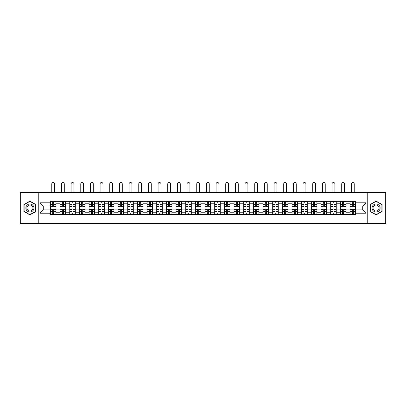 <?xml version="1.0" encoding="UTF-8"?>
<svg xmlns="http://www.w3.org/2000/svg" width="406" height="406" viewBox="0 0 406 406"><rect width="100%" height="100%" fill="white"/><g stroke="black" fill="none" stroke-linecap="round" stroke-linejoin="round"><path stroke-width="0.61" d="M367.237 223.493L385.7 223.493L385.7 192.515L20.3 192.515L20.3 223.493L367.237 223.493L367.237 192.515M60.073 214.662L60.073 203.233L55.987 203.233L55.987 214.662M55.987 203.233L55.987 201.34M60.073 203.233L60.073 201.34M65.65 201.34L65.65 214.662M69.741 214.662L69.741 201.34M75.313 201.34L75.313 214.662M79.403 214.662L79.403 201.34M84.981 201.34L84.981 214.662M89.066 214.662L89.066 201.34M94.644 201.34L94.644 214.662M98.734 214.662L98.734 201.34M104.306 201.34L104.306 214.662M108.397 214.662L108.397 201.34M113.974 201.34L113.974 214.662M118.06 214.662L118.06 201.34M123.637 201.34L123.637 214.662M127.728 214.662L127.728 201.34M133.305 201.34L133.305 214.662M137.39 214.662L137.39 201.34M142.968 201.34L142.968 214.662M147.058 214.662L147.058 201.34M152.631 201.34L152.631 214.662M156.721 214.662L156.721 201.34M162.298 201.34L162.298 214.662M166.384 214.662L166.384 201.34M171.961 201.34L171.961 214.662M176.052 214.662L176.052 201.34M181.624 201.34L181.624 214.662M185.715 214.662L185.715 201.34M191.292 201.34L191.292 214.662M195.377 214.662L195.377 201.34M200.955 201.34L200.955 214.662M205.045 214.662L205.045 201.34M210.623 201.34L210.623 214.662M214.708 214.662L214.708 201.34M220.285 201.34L220.285 214.662M224.376 214.662L224.376 201.34M229.948 201.34L229.948 214.662M234.039 214.662L234.039 201.34M239.616 201.34L239.616 214.662M243.701 214.662L243.701 201.34M249.279 201.34L249.279 214.662M253.369 214.662L253.369 201.34M258.942 201.34L258.942 214.662M263.032 214.662L263.032 201.34M268.61 201.34L268.61 214.662M272.695 214.662L272.695 201.34M278.272 201.34L278.272 214.662M282.363 214.662L282.363 201.34M287.94 201.34L287.94 214.662M292.026 214.662L292.026 201.34M297.603 201.34L297.603 214.662M301.694 214.662L301.694 201.34M307.266 201.34L307.266 214.662M311.356 214.662L311.356 201.34M316.934 201.34L316.934 214.662M321.019 214.662L321.019 201.34M326.597 201.34L326.597 214.662M330.687 214.662L330.687 201.34M336.259 201.34L336.259 214.662M340.35 214.662L340.35 201.34M345.927 201.34L345.927 214.662M350.013 214.662L350.013 201.34M350.013 209.922L345.927 209.922M340.35 209.922L336.259 209.922M330.687 209.922L326.597 209.922M321.019 209.922L316.934 209.922M311.356 209.922L307.266 209.922M301.694 209.922L297.603 209.922M292.026 209.922L287.94 209.922M282.363 209.922L278.272 209.922M272.695 209.922L268.61 209.922M263.032 209.922L258.942 209.922M253.369 209.922L249.279 209.922M243.701 209.922L239.616 209.922M234.039 209.922L229.948 209.922M224.376 209.922L220.285 209.922M214.708 209.922L210.623 209.922M205.045 209.922L200.955 209.922M195.377 209.922L191.292 209.922M185.715 209.922L181.624 209.922M176.052 209.922L171.961 209.922M166.384 209.922L162.298 209.922M156.721 209.922L152.631 209.922M147.058 209.922L142.968 209.922M137.39 209.922L133.305 209.922M127.728 209.922L123.637 209.922M118.06 209.922L113.974 209.922M108.397 209.922L104.306 209.922M98.734 209.922L94.644 209.922M89.066 209.922L84.981 209.922M79.403 209.922L75.313 209.922M69.741 209.922L65.65 209.922M60.073 209.922L55.987 209.922M350.013 206.081L345.927 206.081M340.35 206.081L336.259 206.081M330.687 206.081L326.597 206.081M321.019 206.081L316.934 206.081M311.356 206.081L307.266 206.081M301.694 206.081L297.603 206.081M292.026 206.081L287.94 206.081M282.363 206.081L278.272 206.081M272.695 206.081L268.61 206.081M263.032 206.081L258.942 206.081M253.369 206.081L249.279 206.081M243.701 206.081L239.616 206.081M234.039 206.081L229.948 206.081M224.376 206.081L220.285 206.081M214.708 206.081L210.623 206.081M205.045 206.081L200.955 206.081M195.377 206.081L191.292 206.081M185.715 206.081L181.624 206.081M176.052 206.081L171.961 206.081M166.384 206.081L162.298 206.081M156.721 206.081L152.631 206.081M147.058 206.081L142.968 206.081M137.39 206.081L133.305 206.081M127.728 206.081L123.637 206.081M118.06 206.081L113.974 206.081M108.397 206.081L104.306 206.081M98.734 206.081L94.644 206.081M89.066 206.081L84.981 206.081M79.403 206.081L75.313 206.081M69.741 206.081L65.65 206.081M60.073 206.081L55.987 206.081M43.285 209.922L50.41 209.922L50.41 206.081L43.285 206.081L43.285 209.922L40.001 213.206L40.001 202.797L50.41 202.797L50.41 206.081M355.59 206.081L355.59 209.922L362.715 209.922L362.715 206.081L355.59 206.081L355.59 201.34L50.41 201.34L50.41 202.797M355.59 202.797L365.999 202.797L365.999 213.206L355.59 213.206L355.59 209.922M50.41 209.922L50.41 214.662L355.59 214.662L355.59 213.206M50.41 213.206L40.001 213.206M38.763 223.493L38.763 192.515M35.88 204.553L29.902 201.097L23.924 204.553L23.924 211.455L29.902 214.906L35.88 211.455L35.88 204.553M382.076 204.553L376.098 201.097L370.12 204.553L370.12 211.455L376.098 214.906L382.076 211.455L382.076 204.553M53.724 213.734L52.668 213.734M52.668 202.274L53.724 202.274M63.387 213.734L62.336 213.734M62.336 202.274L63.387 202.274M73.055 213.734L71.999 213.734M71.999 202.274L73.055 202.274M82.717 213.734L81.667 213.734M81.667 202.274L82.717 202.274M92.38 213.734L91.33 213.734M91.33 202.274L92.38 202.274M102.048 213.734L100.992 213.734M100.992 202.274L102.048 202.274M111.711 213.734L110.66 213.734M110.66 202.274L111.711 202.274M121.379 213.734L120.323 213.734M120.323 202.274L121.379 202.274M131.042 213.734L129.986 213.734M129.986 202.274L131.042 202.274M140.704 213.734L139.654 213.734M139.654 202.274L140.704 202.274M150.372 213.734L149.317 213.734M149.317 202.274L150.372 202.274M160.035 213.734L158.985 213.734M158.985 202.274L160.035 202.274M169.698 213.734L168.647 213.734M168.647 202.274L169.698 202.274M179.366 213.734L178.31 213.734M178.31 202.274L179.366 202.274M189.029 213.734L187.978 213.734M187.978 202.274L189.029 202.274M198.696 213.734L197.641 213.734M197.641 202.274L198.696 202.274M208.359 213.734L207.304 213.734M207.304 202.274L208.359 202.274M218.022 213.734L216.971 213.734M216.971 202.274L218.022 202.274M227.69 213.734L226.634 213.734M226.634 202.274L227.69 202.274M237.353 213.734L236.302 213.734M236.302 202.274L237.353 202.274M247.015 213.734L245.965 213.734M245.965 202.274L247.015 202.274M256.683 213.734L255.628 213.734M255.628 202.274L256.683 202.274M266.346 213.734L265.296 213.734M265.296 202.274L266.346 202.274M276.014 213.734L274.958 213.734M274.958 202.274L276.014 202.274M285.677 213.734L284.621 213.734M284.621 202.274L285.677 202.274M295.34 213.734L294.289 213.734M294.289 202.274L295.34 202.274M305.007 213.734L303.952 213.734M303.952 202.274L305.007 202.274M314.67 213.734L313.62 213.734M313.62 202.274L314.67 202.274M324.333 213.734L323.283 213.734M323.283 202.274L324.333 202.274M334.001 213.734L332.945 213.734M332.945 202.274L334.001 202.274M343.664 213.734L342.613 213.734M342.613 202.274L343.664 202.274M353.332 213.734L352.276 213.734M352.276 202.274L353.332 202.274M40.001 202.797L43.285 206.081M362.715 209.922L365.999 213.206M362.715 206.081L365.999 202.797M54.622 192.515L54.622 183.933A1.426 1.426 80.4 0 0 53.196 182.507A1.426 1.426 80.4 0 0 51.77 183.933L51.77 192.515M53.724 206.669L53.724 201.406L55.952 201.406L55.952 206.669L53.724 206.669M52.668 202.208L53.724 202.208M52.668 201.406L50.44 201.406L50.44 206.669L52.668 206.669L52.668 201.406L53.724 201.406M52.668 209.466L50.44 209.334L52.668 209.334L52.668 214.601L50.44 214.601L51.679 214.601M50.44 209.466L50.44 214.601M53.724 213.795L52.668 213.795M54.714 214.601L55.952 214.601L55.952 209.334L53.724 209.334L53.724 214.601L51.77 214.601M55.952 214.601L54.622 214.601M64.285 192.515L64.285 183.933A1.426 1.426 80.4 0 0 62.864 182.507A1.426 1.426 80.4 0 0 61.438 183.933L61.438 192.515M63.387 206.669L63.387 201.406L65.62 201.406L65.62 206.669L63.387 206.669M62.336 202.208L63.387 202.208M62.336 201.406L60.103 201.406L60.103 206.669L62.336 206.669L62.336 201.406L63.387 201.406M73.953 192.515L73.953 183.933A1.426 1.426 80.4 0 0 72.527 182.507A1.426 1.426 80.4 0 0 71.101 183.933L71.101 192.515M73.055 206.669L73.055 201.406L75.283 201.406L75.283 206.669L73.055 206.669M71.999 202.208L73.055 202.208M71.999 201.406L69.771 201.406L69.771 206.669L71.999 206.669L71.999 201.406L73.055 201.406M26.415 210.019A4.024 4.024 0 0 0 31.917 211.49A4.024 4.024 0 0 0 33.388 205.989A4.024 4.024 0 0 0 27.887 204.517A4.024 4.024 0 0 0 26.415 210.019M27.263 209.526A3.05 3.05 0 0 0 31.429 210.643A3.05 3.05 0 0 0 32.541 206.476A3.05 3.05 0 0 0 28.379 205.36A3.05 3.05 0 0 0 27.263 209.526M29.902 201.315L35.698 204.66L35.698 211.348L29.902 214.693L24.111 211.348L24.111 204.66L29.902 201.315M372.612 210.019A4.024 4.024 0 0 0 378.113 211.49A4.024 4.024 0 0 0 379.585 205.989A4.024 4.024 0 0 0 374.083 204.517A4.024 4.024 0 0 0 372.612 210.019M373.459 209.526A3.05 3.05 0 0 0 377.621 210.643A3.05 3.05 0 0 0 378.737 206.476A3.05 3.05 0 0 0 374.571 205.36A3.05 3.05 0 0 0 373.459 209.526M376.098 201.315L381.889 204.66L381.889 211.348L376.098 214.693L370.302 211.348L370.302 204.66L376.098 201.315M62.336 209.466L60.103 209.334L62.336 209.334L62.336 214.601L60.103 214.601L61.342 214.601M60.103 209.466L60.103 214.601M63.387 213.795L62.336 213.795M64.381 214.601L65.62 214.601L65.62 209.334L63.387 209.334L63.387 214.601L61.438 214.601M65.62 214.601L64.285 214.601M71.999 209.466L69.771 209.334L71.999 209.334L71.999 214.601L69.771 214.601L71.009 214.601M69.771 209.466L69.771 214.601M73.055 213.795L71.999 213.795M74.044 214.601L75.283 214.601L75.283 209.334L73.055 209.334L73.055 214.601L71.101 214.601M75.283 214.601L73.953 214.601M83.616 192.515L83.616 183.933A1.426 1.426 80.4 0 0 82.19 182.507A1.426 1.426 80.4 0 0 80.769 183.933L80.769 192.515M82.717 206.669L82.717 201.406L84.95 201.406L84.95 206.669L82.717 206.669M81.667 202.208L82.717 202.208M81.667 201.406L79.434 201.406L79.434 206.669L81.667 206.669L81.667 201.406L82.717 201.406M93.278 192.515L93.278 183.933A1.426 1.426 80.4 0 0 91.857 182.507A1.426 1.426 80.4 0 0 90.431 183.933L90.431 192.515M92.38 206.669L92.38 201.406L94.613 201.406L94.613 206.669L92.38 206.669M91.33 202.208L92.38 202.208M91.33 201.406L89.097 201.406L89.097 206.669L91.33 206.669L91.33 201.406L92.38 201.406M102.946 192.515L102.946 183.933A1.426 1.426 80.4 0 0 101.52 182.507A1.426 1.426 80.4 0 0 100.094 183.933L100.094 192.515M102.048 206.669L102.048 201.406L104.276 201.406L104.276 206.669L102.048 206.669M100.992 202.208L102.048 202.208M100.992 201.406L98.765 201.406L98.765 206.669L100.992 206.669L100.992 201.406L102.048 201.406M81.667 209.466L79.434 209.334L81.667 209.334L81.667 214.601L79.434 214.601L80.672 214.601M79.434 209.466L79.434 214.601M82.717 213.795L81.667 213.795M83.707 214.601L84.95 214.601L84.95 209.334L82.717 209.334L82.717 214.601L80.769 214.601M84.95 214.601L83.616 214.601M91.33 209.466L89.097 209.334L91.33 209.334L91.33 214.601L89.097 214.601L90.34 214.601M89.097 209.466L89.097 214.601M92.38 213.795L91.33 213.795M93.375 214.601L94.613 214.601L94.613 209.334L92.38 209.334L92.38 214.601L90.431 214.601M94.613 214.601L93.278 214.601M100.992 209.466L98.765 209.334L100.992 209.334L100.992 214.601L98.765 214.601L100.003 214.601M98.765 209.466L98.765 214.601M102.048 213.795L100.992 213.795M103.038 214.601L104.276 214.601L104.276 209.334L102.048 209.334L102.048 214.601L100.094 214.601M104.276 214.601L102.946 214.601M112.609 192.515L112.609 183.933A1.426 1.426 80.4 0 0 111.183 182.507A1.426 1.426 80.4 0 0 109.762 183.933L109.762 192.515M111.711 206.669L111.711 201.406L113.944 201.406L113.944 206.669L111.711 206.669M110.66 202.208L111.711 202.208M110.66 201.406L108.427 201.406L108.427 206.669L110.66 206.669L110.66 201.406L111.711 201.406M110.66 209.466L108.427 209.334L110.66 209.334L110.66 214.601L108.427 214.601L109.666 214.601M108.427 209.466L108.427 214.601M111.711 213.795L110.66 213.795M112.706 214.601L113.944 214.601L113.944 209.334L111.711 209.334L111.711 214.601L109.762 214.601M113.944 214.601L112.609 214.601M122.277 192.515L122.277 183.933A1.426 1.426 80.4 0 0 120.851 182.507A1.426 1.426 80.4 0 0 119.425 183.933L119.425 192.515M121.379 206.669L121.379 201.406L123.607 201.406L123.607 206.669L121.379 206.669M120.323 202.208L121.379 202.208M120.323 201.406L118.095 201.406L118.095 206.669L120.323 206.669L120.323 201.406L121.379 201.406M120.323 209.466L118.095 209.334L120.323 209.334L120.323 214.601L118.095 214.601L119.334 214.601M118.095 209.466L118.095 214.601M121.379 213.795L120.323 213.795M122.368 214.601L123.607 214.601L123.607 209.334L121.379 209.334L121.379 214.601L119.425 214.601M123.607 214.601L122.277 214.601M131.94 192.515L131.94 183.933A1.426 1.426 80.4 0 0 130.514 182.507A1.426 1.426 80.4 0 0 129.088 183.933L129.088 192.515M131.042 206.669L131.042 201.406L133.269 201.406L133.269 206.669L131.042 206.669M129.986 202.208L131.042 202.208M129.986 201.406L127.758 201.406L127.758 206.669L129.986 206.669L129.986 201.406L131.042 201.406M129.986 209.466L127.758 209.334L129.986 209.334L129.986 214.601L127.758 214.601L128.996 214.601M127.758 209.466L127.758 214.601M131.042 213.795L129.986 213.795M132.031 214.601L133.269 214.601L133.269 209.334L131.042 209.334L131.042 214.601L129.088 214.601M133.269 214.601L131.94 214.601M141.603 192.515L141.603 183.933A1.426 1.426 80.4 0 0 140.182 182.507A1.426 1.426 80.4 0 0 138.756 183.933L138.756 192.515M140.704 206.669L140.704 201.406L142.937 201.406L142.937 206.669L140.704 206.669M139.654 202.208L140.704 202.208M139.654 201.406L137.421 201.406L137.421 206.669L139.654 206.669L139.654 201.406L140.704 201.406M139.654 209.466L137.421 209.334L139.654 209.334L139.654 214.601L137.421 214.601L138.659 214.601M137.421 209.466L137.421 214.601M140.704 213.795L139.654 213.795M141.699 214.601L142.937 214.601L142.937 209.334L140.704 209.334L140.704 214.601L138.756 214.601M142.937 214.601L141.603 214.601M151.271 192.515L151.271 183.933A1.426 1.426 80.4 0 0 149.844 182.507A1.426 1.426 80.4 0 0 148.418 183.933L148.418 192.515M150.372 206.669L150.372 201.406L152.6 201.406L152.6 206.669L150.372 206.669M149.317 202.208L150.372 202.208M149.317 201.406L147.089 201.406L147.089 206.669L149.317 206.669L149.317 201.406L150.372 201.406M149.317 209.466L147.089 209.334L149.317 209.334L149.317 214.601L147.089 214.601L148.327 214.601M147.089 209.466L147.089 214.601M150.372 213.795L149.317 213.795M151.362 214.601L152.6 214.601L152.6 209.334L150.372 209.334L150.372 214.601L148.418 214.601M152.6 214.601L151.271 214.601M160.933 192.515L160.933 183.933A1.426 1.426 80.4 0 0 159.507 182.507A1.426 1.426 80.4 0 0 158.086 183.933L158.086 192.515M160.035 206.669L160.035 201.406L162.268 201.406L162.268 206.669L160.035 206.669M158.985 202.208L160.035 202.208M158.985 201.406L156.752 201.406L156.752 206.669L158.985 206.669L158.985 201.406L160.035 201.406M158.985 209.466L156.752 209.334L158.985 209.334L158.985 214.601L156.752 214.601L157.99 214.601M156.752 209.466L156.752 214.601M160.035 213.795L158.985 213.795M161.025 214.601L162.268 214.601L162.268 209.334L160.035 209.334L160.035 214.601L158.086 214.601M162.268 214.601L160.933 214.601M170.596 192.515L170.596 183.933A1.426 1.426 80.4 0 0 169.175 182.507A1.426 1.426 80.4 0 0 167.749 183.933L167.749 192.515M169.698 206.669L169.698 201.406L171.931 201.406L171.931 206.669L169.698 206.669M168.647 202.208L169.698 202.208M168.647 201.406L166.414 201.406L166.414 206.669L168.647 206.669L168.647 201.406L169.698 201.406M168.647 209.466L166.414 209.334L168.647 209.334L168.647 214.601L166.414 214.601L167.658 214.601M166.414 209.466L166.414 214.601M169.698 213.795L168.647 213.795M170.693 214.601L171.931 214.601L171.931 209.334L169.698 209.334L169.698 214.601L167.749 214.601M171.931 214.601L170.596 214.601M180.264 192.515L180.264 183.933A1.426 1.426 80.4 0 0 178.838 182.507A1.426 1.426 80.4 0 0 177.412 183.933L177.412 192.515M179.366 206.669L179.366 201.406L181.594 201.406L181.594 206.669L179.366 206.669M178.31 202.208L179.366 202.208M178.31 201.406L176.082 201.406L176.082 206.669L178.31 206.669L178.31 201.406L179.366 201.406M178.31 209.466L176.082 209.334L178.31 209.334L178.31 214.601L176.082 214.601L177.32 214.601M176.082 209.466L176.082 214.601M179.366 213.795L178.31 213.795M180.355 214.601L181.594 214.601L181.594 209.334L179.366 209.334L179.366 214.601L177.412 214.601M181.594 214.601L180.264 214.601M189.927 192.515L189.927 183.933A1.426 1.426 80.4 0 0 188.501 182.507A1.426 1.426 80.4 0 0 187.08 183.933L187.08 192.515M189.029 206.669L189.029 201.406L191.262 201.406L191.262 206.669L189.029 206.669M187.978 202.208L189.029 202.208M187.978 201.406L185.745 201.406L185.745 206.669L187.978 206.669L187.978 201.406L189.029 201.406M187.978 209.466L185.745 209.334L187.978 209.334L187.978 214.601L185.745 214.601L186.983 214.601M185.745 209.466L185.745 214.601M189.029 213.795L187.978 213.795M190.023 214.601L191.262 214.601L191.262 209.334L189.029 209.334L189.029 214.601L187.08 214.601M191.262 214.601L189.927 214.601M199.595 192.515L199.595 183.933A1.426 1.426 80.4 0 0 198.169 182.507A1.426 1.426 80.4 0 0 196.743 183.933L196.743 192.515M198.696 206.669L198.696 201.406L200.924 201.406L200.924 206.669L198.696 206.669M197.641 202.208L198.696 202.208M197.641 201.406L195.413 201.406L195.413 206.669L197.641 206.669L197.641 201.406L198.696 201.406M197.641 209.466L195.413 209.334L197.641 209.334L197.641 214.601L195.413 214.601L196.651 214.601M195.413 209.466L195.413 214.601M198.696 213.795L197.641 213.795M199.686 214.601L200.924 214.601L200.924 209.334L198.696 209.334L198.696 214.601L196.743 214.601M200.924 214.601L199.595 214.601M209.257 192.515L209.257 183.933A1.426 1.426 80.4 0 0 207.831 182.507A1.426 1.426 80.4 0 0 206.405 183.933L206.405 192.515M208.359 206.669L208.359 201.406L210.587 201.406L210.587 206.669L208.359 206.669M207.304 202.208L208.359 202.208M207.304 201.406L205.076 201.406L205.076 206.669L207.304 206.669L207.304 201.406L208.359 201.406M207.304 209.466L205.076 209.334L207.304 209.334L207.304 214.601L205.076 214.601L206.314 214.601M205.076 209.466L205.076 214.601M208.359 213.795L207.304 213.795M209.349 214.601L210.587 214.601L210.587 209.334L208.359 209.334L208.359 214.601L206.405 214.601M210.587 214.601L209.257 214.601M218.92 192.515L218.92 183.933A1.426 1.426 80.4 0 0 217.499 182.507A1.426 1.426 80.4 0 0 216.073 183.933L216.073 192.515M218.022 206.669L218.022 201.406L220.255 201.406L220.255 206.669L218.022 206.669M216.971 202.208L218.022 202.208M216.971 201.406L214.738 201.406L214.738 206.669L216.971 206.669L216.971 201.406L218.022 201.406M216.971 209.466L214.738 209.334L216.971 209.334L216.971 214.601L214.738 214.601L215.977 214.601M214.738 209.466L214.738 214.601M218.022 213.795L216.971 213.795M219.017 214.601L220.255 214.601L220.255 209.334L218.022 209.334L218.022 214.601L216.073 214.601M220.255 214.601L218.92 214.601M228.588 192.515L228.588 183.933A1.426 1.426 80.4 0 0 227.162 182.507A1.426 1.426 80.4 0 0 225.736 183.933L225.736 192.515M227.69 206.669L227.69 201.406L229.918 201.406L229.918 206.669L227.69 206.669M226.634 202.208L227.69 202.208M226.634 201.406L224.406 201.406L224.406 206.669L226.634 206.669L226.634 201.406L227.69 201.406M226.634 209.466L224.406 209.334L226.634 209.334L226.634 214.601L224.406 214.601L225.645 214.601M224.406 209.466L224.406 214.601M227.69 213.795L226.634 213.795M228.679 214.601L229.918 214.601L229.918 209.334L227.69 209.334L227.69 214.601L225.736 214.601M229.918 214.601L228.588 214.601M238.251 192.515L238.251 183.933A1.426 1.426 80.4 0 0 236.825 182.507A1.426 1.426 80.4 0 0 235.404 183.933L235.404 192.515M237.353 206.669L237.353 201.406L239.586 201.406L239.586 206.669L237.353 206.669M236.302 202.208L237.353 202.208M236.302 201.406L234.069 201.406L234.069 206.669L236.302 206.669L236.302 201.406L237.353 201.406M236.302 209.466L234.069 209.334L236.302 209.334L236.302 214.601L234.069 214.601L235.307 214.601M234.069 209.466L234.069 214.601M237.353 213.795L236.302 213.795M238.342 214.601L239.586 214.601L239.586 209.334L237.353 209.334L237.353 214.601L235.404 214.601M239.586 214.601L238.251 214.601M247.914 192.515L247.914 183.933A1.426 1.426 80.4 0 0 246.493 182.507A1.426 1.426 80.4 0 0 245.067 183.933L245.067 192.515M247.015 206.669L247.015 201.406L249.248 201.406L249.248 206.669L247.015 206.669M245.965 202.208L247.015 202.208M245.965 201.406L243.732 201.406L243.732 206.669L245.965 206.669L245.965 201.406L247.015 201.406M245.965 209.466L243.732 209.334L245.965 209.334L245.965 214.601L243.732 214.601L244.975 214.601M243.732 209.466L243.732 214.601M247.015 213.795L245.965 213.795M248.01 214.601L249.248 214.601L249.248 209.334L247.015 209.334L247.015 214.601L245.067 214.601M249.248 214.601L247.914 214.601M257.582 192.515L257.582 183.933A1.426 1.426 80.4 0 0 256.156 182.507A1.426 1.426 80.4 0 0 254.729 183.933L254.729 192.515M256.683 206.669L256.683 201.406L258.911 201.406L258.911 206.669L256.683 206.669M255.628 202.208L256.683 202.208M255.628 201.406L253.4 201.406L253.4 206.669L255.628 206.669L255.628 201.406L256.683 201.406M255.628 209.466L253.4 209.334L255.628 209.334L255.628 214.601L253.4 214.601L254.638 214.601M253.4 209.466L253.4 214.601M256.683 213.795L255.628 213.795M257.673 214.601L258.911 214.601L258.911 209.334L256.683 209.334L256.683 214.601L254.729 214.601M258.911 214.601L257.582 214.601M267.244 192.515L267.244 183.933A1.426 1.426 80.4 0 0 265.818 182.507A1.426 1.426 80.4 0 0 264.397 183.933L264.397 192.515M266.346 206.669L266.346 201.406L268.579 201.406L268.579 206.669L266.346 206.669M265.296 202.208L266.346 202.208M265.296 201.406L263.063 201.406L263.063 206.669L265.296 206.669L265.296 201.406L266.346 201.406M265.296 209.466L263.063 209.334L265.296 209.334L265.296 214.601L263.063 214.601L264.301 214.601M263.063 209.466L263.063 214.601M266.346 213.795L265.296 213.795M267.341 214.601L268.579 214.601L268.579 209.334L266.346 209.334L266.346 214.601L264.397 214.601M268.579 214.601L267.244 214.601M276.912 192.515L276.912 183.933A1.426 1.426 80.4 0 0 275.486 182.507A1.426 1.426 80.4 0 0 274.06 183.933L274.06 192.515M276.014 206.669L276.014 201.406L278.242 201.406L278.242 206.669L276.014 206.669M274.958 202.208L276.014 202.208M274.958 201.406L272.73 201.406L272.73 206.669L274.958 206.669L274.958 201.406L276.014 201.406M274.958 209.466L272.73 209.334L274.958 209.334L274.958 214.601L272.73 214.601L273.969 214.601M272.73 209.466L272.73 214.601M276.014 213.795L274.958 213.795M277.004 214.601L278.242 214.601L278.242 209.334L276.014 209.334L276.014 214.601L274.06 214.601M278.242 214.601L276.912 214.601M286.575 192.515L286.575 183.933A1.426 1.426 80.4 0 0 285.149 182.507A1.426 1.426 80.4 0 0 283.723 183.933L283.723 192.515M285.677 206.669L285.677 201.406L287.905 201.406L287.905 206.669L285.677 206.669M284.621 202.208L285.677 202.208M284.621 201.406L282.393 201.406L282.393 206.669L284.621 206.669L284.621 201.406L285.677 201.406M284.621 209.466L282.393 209.334L284.621 209.334L284.621 214.601L282.393 214.601L283.632 214.601M282.393 209.466L282.393 214.601M285.677 213.795L284.621 213.795M286.666 214.601L287.905 214.601L287.905 209.334L285.677 209.334L285.677 214.601L283.723 214.601M287.905 214.601L286.575 214.601M296.238 192.515L296.238 183.933A1.426 1.426 80.4 0 0 294.817 182.507A1.426 1.426 80.4 0 0 293.391 183.933L293.391 192.515M295.34 206.669L295.34 201.406L297.573 201.406L297.573 206.669L295.34 206.669M294.289 202.208L295.34 202.208M294.289 201.406L292.056 201.406L292.056 206.669L294.289 206.669L294.289 201.406L295.34 201.406M294.289 209.466L292.056 209.334L294.289 209.334L294.289 214.601L292.056 214.601L293.294 214.601M292.056 209.466L292.056 214.601M295.34 213.795L294.289 213.795M296.334 214.601L297.573 214.601L297.573 209.334L295.34 209.334L295.34 214.601L293.391 214.601M297.573 214.601L296.238 214.601M305.906 192.515L305.906 183.933A1.426 1.426 80.4 0 0 304.48 182.507A1.426 1.426 80.4 0 0 303.054 183.933L303.054 192.515M305.007 206.669L305.007 201.406L307.235 201.406L307.235 206.669L305.007 206.669M303.952 202.208L305.007 202.208M303.952 201.406L301.724 201.406L301.724 206.669L303.952 206.669L303.952 201.406L305.007 201.406M303.952 209.466L301.724 209.334L303.952 209.334L303.952 214.601L301.724 214.601L302.962 214.601M301.724 209.466L301.724 214.601M305.007 213.795L303.952 213.795M305.997 214.601L307.235 214.601L307.235 209.334L305.007 209.334L305.007 214.601L303.054 214.601M307.235 214.601L305.906 214.601M315.569 192.515L315.569 183.933A1.426 1.426 80.4 0 0 314.142 182.507A1.426 1.426 80.4 0 0 312.721 183.933L312.721 192.515M314.67 206.669L314.67 201.406L316.903 201.406L316.903 206.669L314.67 206.669M313.62 202.208L314.67 202.208M313.62 201.406L311.387 201.406L311.387 206.669L313.62 206.669L313.62 201.406L314.67 201.406M313.62 209.466L311.387 209.334L313.62 209.334L313.62 214.601L311.387 214.601L312.625 214.601M311.387 209.466L311.387 214.601M314.67 213.795L313.62 213.795M315.66 214.601L316.903 214.601L316.903 209.334L314.67 209.334L314.67 214.601L312.721 214.601M316.903 214.601L315.569 214.601M325.231 192.515L325.231 183.933A1.426 1.426 80.4 0 0 323.81 182.507A1.426 1.426 80.4 0 0 322.384 183.933L322.384 192.515M324.333 206.669L324.333 201.406L326.566 201.406L326.566 206.669L324.333 206.669M323.283 202.208L324.333 202.208M323.283 201.406L321.05 201.406L321.05 206.669L323.283 206.669L323.283 201.406L324.333 201.406M323.283 209.466L321.05 209.334L323.283 209.334L323.283 214.601L321.05 214.601L322.293 214.601M321.05 209.466L321.05 214.601M324.333 213.795L323.283 213.795M325.328 214.601L326.566 214.601L326.566 209.334L324.333 209.334L324.333 214.601L322.384 214.601M326.566 214.601L325.231 214.601M334.899 192.515L334.899 183.933A1.426 1.426 80.4 0 0 333.473 182.507A1.426 1.426 80.4 0 0 332.047 183.933L332.047 192.515M334.001 206.669L334.001 201.406L336.229 201.406L336.229 206.669L334.001 206.669M332.945 202.208L334.001 202.208M332.945 201.406L330.717 201.406L330.717 206.669L332.945 206.669L332.945 201.406L334.001 201.406M332.945 209.466L330.717 209.334L332.945 209.334L332.945 214.601L330.717 214.601L331.956 214.601M330.717 209.466L330.717 214.601M334.001 213.795L332.945 213.795M334.991 214.601L336.229 214.601L336.229 209.334L334.001 209.334L334.001 214.601L332.047 214.601M336.229 214.601L334.899 214.601M344.562 192.515L344.562 183.933A1.426 1.426 80.4 0 0 343.136 182.507A1.426 1.426 80.4 0 0 341.715 183.933L341.715 192.515M343.664 206.669L343.664 201.406L345.897 201.406L345.897 206.669L343.664 206.669M342.613 202.208L343.664 202.208M342.613 201.406L340.38 201.406L340.38 206.669L342.613 206.669L342.613 201.406L343.664 201.406M342.613 209.466L340.38 209.334L342.613 209.334L342.613 214.601L340.38 214.601L341.619 214.601M340.38 209.466L340.38 214.601M343.664 213.795L342.613 213.795M344.658 214.601L345.897 214.601L345.897 209.334L343.664 209.334L343.664 214.601L341.715 214.601M345.897 214.601L344.562 214.601M354.23 192.515L354.23 183.933A1.426 1.426 80.4 0 0 352.804 182.507A1.426 1.426 80.4 0 0 351.378 183.933L351.378 192.515M353.332 206.669L353.332 201.406L355.56 201.406L355.56 206.669L353.332 206.669M352.276 202.208L353.332 202.208M352.276 201.406L350.048 201.406L350.048 206.669L352.276 206.669L352.276 201.406L353.332 201.406M352.276 209.466L350.048 209.334L352.276 209.334L352.276 214.601L350.048 214.601L351.286 214.601M350.048 209.466L350.048 214.601M353.332 213.795L352.276 213.795M354.321 214.601L355.56 214.601L355.56 209.334L353.332 209.334L353.332 214.601L351.378 214.601M355.56 214.601L354.23 214.601M340.35 203.233L336.259 203.233M330.687 203.233L326.597 203.233M321.019 203.233L316.934 203.233M311.356 203.233L307.266 203.233M301.694 203.233L297.603 203.233M292.026 203.233L287.94 203.233M282.363 203.233L278.272 203.233M272.695 203.233L268.61 203.233M263.032 203.233L258.942 203.233M253.369 203.233L249.279 203.233M243.701 203.233L239.616 203.233M234.039 203.233L229.948 203.233M224.376 203.233L220.285 203.233M214.708 203.233L210.623 203.233M205.045 203.233L200.955 203.233M195.377 203.233L191.292 203.233M185.715 203.233L181.624 203.233M176.052 203.233L171.961 203.233M166.384 203.233L162.298 203.233M156.721 203.233L152.631 203.233M147.058 203.233L142.968 203.233M137.39 203.233L133.305 203.233M127.728 203.233L123.637 203.233M118.06 203.233L113.974 203.233M108.397 203.233L104.306 203.233M98.734 203.233L94.644 203.233M89.066 203.233L84.981 203.233M79.403 203.233L75.313 203.233M69.741 203.233L65.65 203.233M350.013 203.233L345.927 203.233M340.35 212.774L336.259 212.774M330.687 212.774L326.597 212.774M321.019 212.774L316.934 212.774M311.356 212.774L307.266 212.774M301.694 212.774L297.603 212.774M292.026 212.774L287.94 212.774M282.363 212.774L278.272 212.774M272.695 212.774L268.61 212.774M263.032 212.774L258.942 212.774M253.369 212.774L249.279 212.774M243.701 212.774L239.616 212.774M234.039 212.774L229.948 212.774M224.376 212.774L220.285 212.774M214.708 212.774L210.623 212.774M205.045 212.774L200.955 212.774M195.377 212.774L191.292 212.774M185.715 212.774L181.624 212.774M176.052 212.774L171.961 212.774M166.384 212.774L162.298 212.774M156.721 212.774L152.631 212.774M147.058 212.774L142.968 212.774M137.39 212.774L133.305 212.774M127.728 212.774L123.637 212.774M118.06 212.774L113.974 212.774M108.397 212.774L104.306 212.774M98.734 212.774L94.644 212.774M89.066 212.774L84.981 212.774M79.403 212.774L75.313 212.774M69.741 212.774L65.65 212.774M60.073 212.774L55.987 212.774M350.013 212.774L345.927 212.774M53.724 206.537L55.952 206.537M53.724 204.446L55.952 204.446M50.44 206.537L52.668 206.537M50.44 204.446L52.668 204.446M52.668 211.556L50.44 211.556M55.952 209.466L53.724 209.466M55.952 211.556L53.724 211.556M63.387 206.537L65.62 206.537M63.387 204.446L65.62 204.446M60.103 206.537L62.336 206.537M60.103 204.446L62.336 204.446M73.055 206.537L75.283 206.537M73.055 204.446L75.283 204.446M69.771 206.537L71.999 206.537M69.771 204.446L71.999 204.446M62.336 211.556L60.103 211.556M65.62 209.466L63.387 209.466M65.62 211.556L63.387 211.556M71.999 211.556L69.771 211.556M75.283 209.466L73.055 209.466M75.283 211.556L73.055 211.556M82.717 206.537L84.95 206.537M82.717 204.446L84.95 204.446M79.434 206.537L81.667 206.537M79.434 204.446L81.667 204.446M92.38 206.537L94.613 206.537M92.38 204.446L94.613 204.446M89.097 206.537L91.33 206.537M89.097 204.446L91.33 204.446M102.048 206.537L104.276 206.537M102.048 204.446L104.276 204.446M98.765 206.537L100.992 206.537M98.765 204.446L100.992 204.446M81.667 211.556L79.434 211.556M84.95 209.466L82.717 209.466M84.95 211.556L82.717 211.556M91.33 211.556L89.097 211.556M94.613 209.466L92.38 209.466M94.613 211.556L92.38 211.556M100.992 211.556L98.765 211.556M104.276 209.466L102.048 209.466M104.276 211.556L102.048 211.556M111.711 206.537L113.944 206.537M111.711 204.446L113.944 204.446M108.427 206.537L110.66 206.537M108.427 204.446L110.66 204.446M110.66 211.556L108.427 211.556M113.944 209.466L111.711 209.466M113.944 211.556L111.711 211.556M121.379 206.537L123.607 206.537M121.379 204.446L123.607 204.446M118.095 206.537L120.323 206.537M118.095 204.446L120.323 204.446M120.323 211.556L118.095 211.556M123.607 209.466L121.379 209.466M123.607 211.556L121.379 211.556M131.042 206.537L133.269 206.537M131.042 204.446L133.269 204.446M127.758 206.537L129.986 206.537M127.758 204.446L129.986 204.446M129.986 211.556L127.758 211.556M133.269 209.466L131.042 209.466M133.269 211.556L131.042 211.556M140.704 206.537L142.937 206.537M140.704 204.446L142.937 204.446M137.421 206.537L139.654 206.537M137.421 204.446L139.654 204.446M139.654 211.556L137.421 211.556M142.937 209.466L140.704 209.466M142.937 211.556L140.704 211.556M150.372 206.537L152.6 206.537M150.372 204.446L152.6 204.446M147.089 206.537L149.317 206.537M147.089 204.446L149.317 204.446M149.317 211.556L147.089 211.556M152.6 209.466L150.372 209.466M152.6 211.556L150.372 211.556M160.035 206.537L162.268 206.537M160.035 204.446L162.268 204.446M156.752 206.537L158.985 206.537M156.752 204.446L158.985 204.446M158.985 211.556L156.752 211.556M162.268 209.466L160.035 209.466M162.268 211.556L160.035 211.556M169.698 206.537L171.931 206.537M169.698 204.446L171.931 204.446M166.414 206.537L168.647 206.537M166.414 204.446L168.647 204.446M168.647 211.556L166.414 211.556M171.931 209.466L169.698 209.466M171.931 211.556L169.698 211.556M179.366 206.537L181.594 206.537M179.366 204.446L181.594 204.446M176.082 206.537L178.31 206.537M176.082 204.446L178.31 204.446M178.31 211.556L176.082 211.556M181.594 209.466L179.366 209.466M181.594 211.556L179.366 211.556M189.029 206.537L191.262 206.537M189.029 204.446L191.262 204.446M185.745 206.537L187.978 206.537M185.745 204.446L187.978 204.446M187.978 211.556L185.745 211.556M191.262 209.466L189.029 209.466M191.262 211.556L189.029 211.556M198.696 206.537L200.924 206.537M198.696 204.446L200.924 204.446M195.413 206.537L197.641 206.537M195.413 204.446L197.641 204.446M197.641 211.556L195.413 211.556M200.924 209.466L198.696 209.466M200.924 211.556L198.696 211.556M208.359 206.537L210.587 206.537M208.359 204.446L210.587 204.446M205.076 206.537L207.304 206.537M205.076 204.446L207.304 204.446M207.304 211.556L205.076 211.556M210.587 209.466L208.359 209.466M210.587 211.556L208.359 211.556M218.022 206.537L220.255 206.537M218.022 204.446L220.255 204.446M214.738 206.537L216.971 206.537M214.738 204.446L216.971 204.446M216.971 211.556L214.738 211.556M220.255 209.466L218.022 209.466M220.255 211.556L218.022 211.556M227.69 206.537L229.918 206.537M227.69 204.446L229.918 204.446M224.406 206.537L226.634 206.537M224.406 204.446L226.634 204.446M226.634 211.556L224.406 211.556M229.918 209.466L227.69 209.466M229.918 211.556L227.69 211.556M237.353 206.537L239.586 206.537M237.353 204.446L239.586 204.446M234.069 206.537L236.302 206.537M234.069 204.446L236.302 204.446M236.302 211.556L234.069 211.556M239.586 209.466L237.353 209.466M239.586 211.556L237.353 211.556M247.015 206.537L249.248 206.537M247.015 204.446L249.248 204.446M243.732 206.537L245.965 206.537M243.732 204.446L245.965 204.446M245.965 211.556L243.732 211.556M249.248 209.466L247.015 209.466M249.248 211.556L247.015 211.556M256.683 206.537L258.911 206.537M256.683 204.446L258.911 204.446M253.4 206.537L255.628 206.537M253.4 204.446L255.628 204.446M255.628 211.556L253.4 211.556M258.911 209.466L256.683 209.466M258.911 211.556L256.683 211.556M266.346 206.537L268.579 206.537M266.346 204.446L268.579 204.446M263.063 206.537L265.296 206.537M263.063 204.446L265.296 204.446M265.296 211.556L263.063 211.556M268.579 209.466L266.346 209.466M268.579 211.556L266.346 211.556M276.014 206.537L278.242 206.537M276.014 204.446L278.242 204.446M272.73 206.537L274.958 206.537M272.73 204.446L274.958 204.446M274.958 211.556L272.73 211.556M278.242 209.466L276.014 209.466M278.242 211.556L276.014 211.556M285.677 206.537L287.905 206.537M285.677 204.446L287.905 204.446M282.393 206.537L284.621 206.537M282.393 204.446L284.621 204.446M284.621 211.556L282.393 211.556M287.905 209.466L285.677 209.466M287.905 211.556L285.677 211.556M295.34 206.537L297.573 206.537M295.34 204.446L297.573 204.446M292.056 206.537L294.289 206.537M292.056 204.446L294.289 204.446M294.289 211.556L292.056 211.556M297.573 209.466L295.34 209.466M297.573 211.556L295.34 211.556M305.007 206.537L307.235 206.537M305.007 204.446L307.235 204.446M301.724 206.537L303.952 206.537M301.724 204.446L303.952 204.446M303.952 211.556L301.724 211.556M307.235 209.466L305.007 209.466M307.235 211.556L305.007 211.556M314.67 206.537L316.903 206.537M314.67 204.446L316.903 204.446M311.387 206.537L313.62 206.537M311.387 204.446L313.62 204.446M313.62 211.556L311.387 211.556M316.903 209.466L314.67 209.466M316.903 211.556L314.67 211.556M324.333 206.537L326.566 206.537M324.333 204.446L326.566 204.446M321.05 206.537L323.283 206.537M321.05 204.446L323.283 204.446M323.283 211.556L321.05 211.556M326.566 209.466L324.333 209.466M326.566 211.556L324.333 211.556M334.001 206.537L336.229 206.537M334.001 204.446L336.229 204.446M330.717 206.537L332.945 206.537M330.717 204.446L332.945 204.446M332.945 211.556L330.717 211.556M336.229 209.466L334.001 209.466M336.229 211.556L334.001 211.556M343.664 206.537L345.897 206.537M343.664 204.446L345.897 204.446M340.38 206.537L342.613 206.537M340.38 204.446L342.613 204.446M342.613 211.556L340.38 211.556M345.897 209.466L343.664 209.466M345.897 211.556L343.664 211.556M353.332 206.537L355.56 206.537M353.332 204.446L355.56 204.446M350.048 206.537L352.276 206.537M350.048 204.446L352.276 204.446M352.276 211.556L350.048 211.556M355.56 209.466L353.332 209.466M355.56 211.556L353.332 211.556"/></g></svg>
